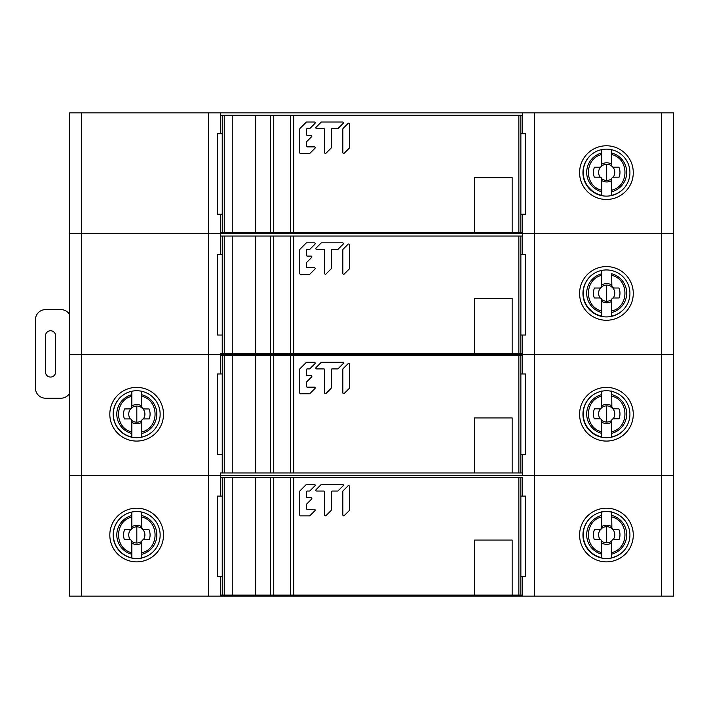 <?xml version="1.0" encoding="UTF-8"?>
<svg xmlns="http://www.w3.org/2000/svg" width="709" height="709" viewBox="0 0 709 709"><rect width="100%" height="100%" fill="white"/><g stroke="black" fill="none" stroke-linecap="round" stroke-linejoin="round"><path stroke-width="1.06" d="M661.47 596.101L661.47 233.695L673.55 233.695L673.55 112.899L220.543 112.899L220.543 133.7L220.543 115.248L232.242 115.248L232.242 232.694L220.543 232.694L220.543 214.233L220.543 233.695L69.544 233.695L81.624 233.695L81.624 354.5L673.55 354.5L522.551 354.5L522.551 335.038L522.551 354.5L69.544 354.5L81.624 354.5L81.624 475.305L673.55 475.305L522.551 475.305L522.551 454.496L522.551 475.305L69.544 475.305L81.624 475.305L81.624 596.101L673.55 596.101L673.55 233.695L220.543 233.695L534.63 233.695L534.63 596.101M208.464 596.101L208.464 233.695L220.543 233.695L220.543 254.504L220.543 236.044L224.239 236.044L224.239 353.49L232.242 353.49L232.242 236.044L224.239 236.044M224.239 353.49L220.543 353.49L220.543 373.962L220.543 355.51L224.239 355.51L224.239 472.956L232.242 472.956L232.242 355.51L224.239 355.51M81.624 596.101L69.544 596.101L69.544 112.899L220.543 112.899M522.551 236.044L522.551 214.233L522.551 254.504L522.551 236.044L232.242 236.044L232.242 353.49L522.551 353.49M579.59 293.429A26.845 26.845 0 0 0 606.434 320.273A26.845 26.845 0 0 0 633.279 293.429A26.845 26.845 0 0 0 606.434 266.584A26.845 26.845 0 0 0 579.59 293.429M582.949 293.429A23.486 23.486 0 0 0 606.434 316.914A23.486 23.486 0 0 0 629.929 293.429A23.486 23.486 0 0 0 606.434 269.943A23.486 23.486 0 0 0 582.949 293.429M601.498 287.048L601.711 286.197L600.585 287.872A8.083 8.083 44.8 0 0 600.213 298.002L599.903 297.975A1.808 1.808 0 0 1 601.719 299.783L601.719 301.352A9.58 9.58 -135.2 0 0 606.7 302.752A9.58 9.58 135 0 0 611.681 301.352L611.681 299.783A1.808 1.808 0 0 1 613.489 297.975L619.072 297.966A13.276 13.276 135 0 0 618.922 288.005L613.489 288.005A1.808 1.808 0 0 1 611.681 286.197L613.489 288.005L612.798 287.872A8.083 8.083 -45 0 1 613.188 298.002L619.072 297.966M602.925 316.648A23.787 23.787 0 0 1 601.719 316.427L601.693 299.526M601.719 312.368L601.719 309.762M611.681 304.338L611.69 312.554A20.02 20.02 0 0 0 611.672 273.78L611.672 275.331C629.193 279.107 629.512 306.953 611.681 311.012L611.681 299.783M611.681 311.012L611.69 316.32M623.973 309.062A23.468 23.468 0 0 1 611.69 316.108L611.69 316.427M611.885 287.039L611.672 275.331M611.681 286.197L611.681 284.991A9.58 9.58 135 0 0 606.691 283.591A9.58 9.58 -135.2 0 0 601.711 284.991L601.711 286.197A1.808 1.808 0 0 1 599.903 288.014L601.56 286.932L599.903 288.014L594.47 288.014A13.276 13.276 -135.2 0 0 594.328 297.975L599.903 297.975L594.328 297.975M602.579 316.595A23.778 23.778 -119.2 0 1 583.206 296.867A23.787 23.787 0 0 0 601.719 316.427L601.719 312.563A20.02 20.02 0 0 1 601.711 273.789L601.702 270.235M601.711 286.197L601.711 275.34C584.021 279.266 584.056 307.13 601.719 311.012M601.711 275.34L601.711 273.789M601.711 281.686L601.702 270.421M224.239 472.956L220.543 472.956L220.543 496.105L220.543 477.653L224.239 477.653L224.239 595.099L232.242 595.099L232.242 477.653L224.239 477.653M163.504 414.233A26.845 26.845 0 0 0 136.66 387.389A26.845 26.845 0 0 0 109.815 414.233A26.845 26.845 0 0 0 136.66 441.078A26.845 26.845 0 0 0 163.504 414.233M160.145 414.233A23.486 23.486 0 0 0 136.66 390.739A23.486 23.486 0 0 0 113.165 414.233A23.486 23.486 0 0 0 136.66 437.719A23.486 23.486 0 0 0 160.145 414.233M522.551 355.51L522.551 373.962L522.551 355.51L232.242 355.51L232.242 472.956L522.551 472.956M579.59 414.233A26.845 26.845 0 0 0 606.434 441.078A26.845 26.845 0 0 0 633.279 414.233A26.845 26.845 0 0 0 606.434 387.389A26.845 26.845 0 0 0 579.59 414.233M582.949 414.233A23.486 23.486 0 0 0 606.434 437.719A23.486 23.486 0 0 0 629.929 414.233A23.486 23.486 0 0 0 606.434 390.739A23.486 23.486 0 0 0 582.949 414.233M131.839 437.223L131.839 431.967C114.202 428.13 114.131 400.204 131.83 396.287L131.83 407.152L130.713 408.827A8.083 8.083 44.8 0 0 130.332 418.957L130.022 418.93A1.808 1.808 0 0 1 131.839 420.738L131.839 422.307A9.58 9.58 -135.2 0 0 136.819 423.707A9.58 9.58 135 0 0 141.8 422.307L141.8 420.738A1.808 1.808 0 0 1 143.617 418.922L149.191 418.922A13.276 13.276 135 0 0 149.041 408.951L143.608 408.96A1.808 1.808 0 0 1 141.8 407.143L142.926 408.818L142.013 407.994M131.839 433.323L131.839 430.709M141.8 425.303L141.809 437.143M141.791 391.191L141.791 394.736A20.02 20.02 0 0 1 141.809 433.509L141.8 420.738M151.531 432.41A23.468 23.468 0 0 1 141.809 437.054L141.809 437.373M141.818 420.472A8.083 8.083 -45 0 1 136.819 422.209L136.81 406.035A8.083 8.083 -45 0 1 141.951 407.879L141.8 405.938A9.58 9.58 135 0 0 136.81 404.547A9.58 9.58 -135.2 0 0 131.83 405.947L131.83 407.152A1.808 1.808 0 0 1 130.022 408.96L131.617 408.012M131.839 431.967L131.821 420.481A8.083 8.083 44.8 0 0 136.819 422.209M130.022 418.93L124.447 418.93L130.022 418.93M130.713 408.827L124.589 408.96A13.276 13.276 -135.2 0 0 124.447 418.93M131.839 437.382L131.839 433.518A20.02 20.02 0 0 1 131.83 394.736L131.83 391.191M131.83 396.287L131.83 394.736M131.83 402.641L131.83 391.244M141.791 391.306L141.791 396.287C159.339 400.098 159.614 427.926 141.809 431.958M141.8 407.143L141.791 396.287M142.926 408.818L143.608 408.96L142.926 408.818A8.083 8.083 -45 0 1 143.307 418.948L149.191 418.922M601.498 407.852L601.711 407.001L600.585 408.676A8.083 8.083 44.8 0 0 600.213 418.806L599.903 418.78A1.808 1.808 0 0 1 601.719 420.588L601.719 422.156A9.58 9.58 -135.2 0 0 606.7 423.548A9.58 9.58 135 0 0 611.681 422.156L611.681 420.588A1.808 1.808 0 0 1 613.489 418.771L619.072 418.771A13.276 13.276 135 0 0 618.922 408.801L613.489 408.809A1.808 1.808 0 0 1 611.681 406.993L613.489 408.809L612.798 408.668A8.083 8.083 -45 0 1 613.188 418.797L619.072 418.771M602.925 437.453A23.787 23.787 0 0 1 601.719 437.231L601.693 420.331M601.719 433.172L601.719 430.558M611.681 425.134L611.69 437.125M611.672 391.031L611.672 394.585A20.02 20.02 0 0 1 611.69 433.359L611.681 420.588M623.973 429.858A23.468 23.468 0 0 1 611.69 436.904L611.69 437.223M611.885 407.843L611.672 391.333M611.681 406.993L611.681 405.787A9.58 9.58 135 0 0 606.691 404.396A9.58 9.58 -135.2 0 0 601.711 405.796L601.711 407.001A1.808 1.808 0 0 1 599.903 408.809L601.56 407.728L599.903 408.809L594.47 408.809A13.276 13.276 -135.2 0 0 594.328 418.78L599.903 418.78L594.328 418.78M602.579 437.4A23.778 23.778 -119.2 0 1 583.206 417.663A23.787 23.787 0 0 0 601.719 437.231L601.719 433.359A20.02 20.02 0 0 1 601.711 394.585L601.702 391.04M601.711 407.001L601.711 396.136C584.021 400.062 584.056 427.935 601.719 431.816M601.711 396.136L601.711 394.585M601.711 402.482L601.702 391.226M611.681 431.808C629.512 427.757 629.193 399.911 611.672 396.136M255.736 353.49L255.736 236.044L255.736 353.49M512.146 353.49L512.146 298.462L474.56 298.462L474.56 353.49M520.867 236.044L520.867 353.49M520.867 335.038L525.573 335.038L525.573 254.504L520.867 254.504M222.227 353.49L222.227 236.044M222.227 254.504L217.53 254.504L217.53 335.038L222.227 335.038M349.484 268.419L349.484 244.827A0.824 0.824 0 0 0 348.066 244.242L343.094 249.205A0.824 0.824 0 0 0 342.855 249.798L342.855 273.39A0.824 0.824 0 0 0 344.273 273.975L349.245 269.003A0.824 0.824 0 0 0 349.484 268.419M326.043 273.975A0.824 0.824 0 0 1 324.625 273.39L324.625 250.277A0.824 0.824 0 0 0 323.8 249.453L316.684 249.453A0.824 0.824 0 0 1 316.099 248.035L321.071 243.063A0.824 0.824 0 0 1 321.656 242.824L342.509 242.824A0.824 0.824 0 0 1 343.094 244.242L338.131 249.205A0.824 0.824 0 0 1 337.537 249.453L332.087 249.453A0.824 0.824 0 0 0 331.254 250.277L331.254 268.419A0.824 0.824 0 0 1 331.014 269.003L326.043 273.975M306.403 266.85A0.824 0.824 0 0 0 307.227 267.683L314.344 267.683A0.824 0.824 0 0 1 314.929 269.092L309.957 274.064A0.824 0.824 0 0 1 309.372 274.303L300.598 274.303A0.824 0.824 0 0 1 299.774 273.479L299.774 249.798A0.824 0.824 0 0 1 300.013 249.205L306.155 243.063A0.824 0.824 0 0 1 306.74 242.824L314.344 242.824A0.824 0.824 0 0 1 314.929 244.242L309.957 249.205A0.824 0.824 0 0 1 309.372 249.453L307.227 249.453A0.824 0.824 0 0 0 306.403 250.277L306.403 255.249A0.824 0.824 0 0 0 307.227 256.082L311.029 256.082A0.824 0.824 0 0 1 311.614 257.491L306.642 262.463A0.824 0.824 0 0 0 306.403 263.048L306.403 266.85M255.736 472.956L255.736 355.51L255.736 472.956M512.146 472.956L512.146 417.92L474.56 417.92L474.56 472.956M520.867 355.51L520.867 472.956M520.867 454.496L525.573 454.496L525.573 373.962L520.867 373.962M222.227 472.956L222.227 355.51M222.227 373.962L217.53 373.962L217.53 454.496L222.227 454.496M349.484 387.876L349.484 364.284A0.824 0.824 0 0 0 348.066 363.699L343.094 368.671A0.824 0.824 0 0 0 342.855 369.256L342.855 392.848A0.824 0.824 0 0 0 344.273 393.433L349.245 388.461A0.824 0.824 0 0 0 349.484 387.876M326.043 393.433A0.824 0.824 0 0 1 324.625 392.848L324.625 369.735A0.824 0.824 0 0 0 323.8 368.91L316.684 368.91A0.824 0.824 0 0 1 316.099 367.492L321.071 362.521A0.824 0.824 0 0 1 321.656 362.281L342.509 362.281A0.824 0.824 0 0 1 343.094 363.699L338.131 368.671A0.824 0.824 0 0 1 337.537 368.91L332.087 368.91A0.824 0.824 0 0 0 331.254 369.735L331.254 387.876A0.824 0.824 0 0 1 331.014 388.461L326.043 393.433M306.403 386.308A0.824 0.824 0 0 0 307.227 387.141L314.344 387.141A0.824 0.824 0 0 1 314.929 388.55L309.957 393.522A0.824 0.824 0 0 1 309.372 393.77L300.598 393.77A0.824 0.824 0 0 1 299.774 392.937L299.774 369.256A0.824 0.824 0 0 1 300.013 368.671L306.155 362.521A0.824 0.824 0 0 1 306.74 362.281L314.344 362.281A0.824 0.824 0 0 1 314.929 363.699L309.957 368.671A0.824 0.824 0 0 1 309.372 368.91L307.227 368.91A0.824 0.824 0 0 0 306.403 369.735L306.403 374.707A0.824 0.824 0 0 0 307.227 375.54L311.029 375.54A0.824 0.824 0 0 1 311.614 376.949L306.642 381.921A0.824 0.824 0 0 0 306.403 382.506L306.403 386.308M224.239 595.099L220.543 595.099L220.543 576.639L220.543 596.101M163.504 535.029A26.845 26.845 0 0 0 136.66 508.185A26.845 26.845 0 0 0 109.815 535.029A26.845 26.845 0 0 0 136.66 561.874A26.845 26.845 0 0 0 163.504 535.029M160.145 535.029A23.486 23.486 0 0 0 136.66 511.544A23.486 23.486 0 0 0 113.165 535.029A23.486 23.486 0 0 0 136.66 558.524A23.486 23.486 0 0 0 160.145 535.029M522.551 596.101L522.551 576.639L522.551 596.101M522.551 477.653L522.551 496.105L522.551 477.653L232.242 477.653L232.242 595.099L522.551 595.099M579.59 535.029A26.845 26.845 0 0 0 606.434 561.874A26.845 26.845 0 0 0 633.279 535.029A26.845 26.845 0 0 0 606.434 508.185A26.845 26.845 0 0 0 579.59 535.029M582.949 535.029A23.486 23.486 0 0 0 606.434 558.524A23.486 23.486 0 0 0 629.929 535.029A23.486 23.486 0 0 0 606.434 511.544A23.486 23.486 0 0 0 582.949 535.029M131.839 558.018L131.839 552.763C114.202 548.926 114.131 521 131.83 517.091L131.83 527.948L130.713 529.623A8.083 8.083 44.8 0 0 130.332 539.753L130.022 539.726A1.808 1.808 0 0 1 131.839 541.543L131.839 543.112A9.58 9.58 -135.2 0 0 136.819 544.503A9.58 9.58 135 0 0 141.8 543.103L141.8 541.534A1.808 1.808 0 0 1 143.617 539.726L149.191 539.717A13.276 13.276 135 0 0 149.041 529.756L143.608 529.756A1.808 1.808 0 0 1 141.8 527.948L142.926 529.623L142.013 528.799M131.839 554.128L131.839 551.513M141.8 546.098L141.809 557.948M141.791 511.987L141.791 515.532A20.02 20.02 0 0 1 141.809 554.314L141.8 541.534M151.531 553.215A23.468 23.468 0 0 1 141.809 557.859L141.809 558.178M141.818 541.277A8.083 8.083 -45 0 1 136.819 543.014L136.81 526.84A8.083 8.083 -45 0 1 141.951 528.675L141.8 526.743A9.58 9.58 135 0 0 136.81 525.342A9.58 9.58 -135.2 0 0 131.83 526.743L131.83 527.948A1.808 1.808 0 0 1 130.022 529.765L131.617 528.817M131.839 552.763L131.821 541.277A8.083 8.083 44.8 0 0 136.819 543.014M130.022 539.726L124.447 539.726L130.022 539.726M130.713 529.623L124.589 529.765A13.276 13.276 -135.2 0 0 124.447 539.726M131.839 558.178L131.839 554.314A20.02 20.02 0 0 1 131.83 515.54L131.83 511.987M131.83 517.091L131.83 515.54M131.83 523.446L131.83 512.04M141.791 512.111L141.791 517.083C159.339 520.893 159.614 548.722 141.809 552.763M141.8 527.948L141.791 517.083M142.926 529.623L143.608 529.756L142.926 529.623A8.083 8.083 -45 0 1 143.307 539.744M143.617 539.726L149.191 539.717M601.498 528.657L601.711 527.797L600.585 529.472A8.083 8.083 44.8 0 0 600.213 539.602L599.903 539.576A1.808 1.808 0 0 1 601.719 541.392L601.719 542.952A9.58 9.58 -135.2 0 0 606.7 544.352A9.58 9.58 135 0 0 611.681 542.952L611.681 541.384A1.808 1.808 0 0 1 613.489 539.576L619.072 539.567A13.276 13.276 135 0 0 618.922 529.605L613.489 529.605A1.808 1.808 0 0 1 611.681 527.797L613.489 529.605L612.798 529.472A8.083 8.083 -45 0 1 613.188 539.602L619.072 539.567M602.925 558.258A23.787 23.787 0 0 1 601.719 558.027L601.693 541.127M601.719 553.977L601.719 551.363M611.681 545.939L611.69 557.93M611.672 511.836L611.672 515.381A20.02 20.02 0 0 1 611.69 554.163L611.681 541.384M623.973 550.663A23.468 23.468 0 0 1 611.69 557.708L611.69 558.027M611.885 528.639L611.672 512.128M611.681 527.797L611.681 526.592A9.58 9.58 135 0 0 606.691 525.192A9.58 9.58 -135.2 0 0 601.711 526.592L601.711 527.797A1.808 1.808 0 0 1 599.903 529.614L601.56 528.533L599.903 529.614L594.47 529.614A13.276 13.276 -135.2 0 0 594.328 539.576L599.903 539.576L594.328 539.576M583.197 538.45A23.787 23.787 0 0 0 601.719 558.027L601.719 554.163A20.02 20.02 0 0 1 601.711 515.39L601.702 511.836M601.711 527.797L601.711 516.941C584.021 520.867 584.056 548.739 601.719 552.612M601.711 516.941L601.711 515.39M601.711 523.286L601.702 512.022M611.681 552.612C629.512 548.553 629.193 520.707 611.672 516.932M255.736 595.099L255.736 477.653L255.736 595.099M512.146 595.099L512.146 540.063L474.56 540.063L474.56 595.099M520.867 477.653L520.867 595.099M520.867 576.639L525.573 576.639L525.573 496.105L520.867 496.105M222.227 595.099L222.227 477.653M222.227 496.105L217.53 496.105L217.53 576.639L222.227 576.639M349.484 510.019L349.484 486.427A0.824 0.824 0 0 0 348.066 485.842L343.094 490.814A0.824 0.824 0 0 0 342.855 491.399L342.855 514.991A0.824 0.824 0 0 0 344.273 515.576L349.245 510.604A0.824 0.824 0 0 0 349.484 510.019M326.043 515.576A0.824 0.824 0 0 1 324.625 514.991L324.625 491.878A0.824 0.824 0 0 0 323.8 491.053L316.684 491.053A0.824 0.824 0 0 1 316.099 489.635L321.071 484.664A0.824 0.824 0 0 1 321.656 484.424L342.509 484.424A0.824 0.824 0 0 1 343.094 485.842L338.131 490.814A0.824 0.824 0 0 1 337.537 491.053L332.087 491.053A0.824 0.824 0 0 0 331.254 491.878L331.254 510.019A0.824 0.824 0 0 1 331.014 510.604L326.043 515.576M306.403 508.45A0.824 0.824 0 0 0 307.227 509.284L314.344 509.284A0.824 0.824 0 0 1 314.929 510.693L309.957 515.665A0.824 0.824 0 0 1 309.372 515.913L300.598 515.913A0.824 0.824 0 0 1 299.774 515.08L299.774 491.399A0.824 0.824 0 0 1 300.013 490.814L306.155 484.664A0.824 0.824 0 0 1 306.74 484.424L314.344 484.424A0.824 0.824 0 0 1 314.929 485.842L309.957 490.814A0.824 0.824 0 0 1 309.372 491.053L307.227 491.053A0.824 0.824 0 0 0 306.403 491.878L306.403 496.849A0.824 0.824 0 0 0 307.227 497.683L311.029 497.683A0.824 0.824 0 0 1 311.614 499.092L306.642 504.064A0.824 0.824 0 0 0 306.403 504.648L306.403 508.45M208.464 112.899L208.464 233.695L81.624 233.695L81.624 112.899M661.47 112.899L661.47 233.695L534.63 233.695L534.63 112.899M522.551 112.899L522.551 133.7L522.551 112.899M579.59 172.624A26.845 26.845 0 0 0 606.434 199.468A26.845 26.845 0 0 0 633.279 172.624A26.845 26.845 0 0 0 606.434 145.779A26.845 26.845 0 0 0 579.59 172.624M582.949 172.624A23.486 23.486 0 0 0 606.434 196.118A23.486 23.486 0 0 0 629.929 172.624A23.486 23.486 0 0 0 606.434 149.138A23.486 23.486 0 0 0 582.949 172.624M601.693 178.73L601.719 180.556A9.58 9.58 -135.2 0 0 606.7 181.947A9.58 9.58 135 0 0 611.681 180.547L611.699 178.721A8.083 8.083 -45 0 1 606.7 180.458L606.691 164.284A8.083 8.083 -45 0 1 611.832 166.128L611.956 166.358M602.925 195.852A23.787 23.787 0 0 1 601.719 195.631L601.719 191.758L601.719 195.631A23.787 23.787 0 0 1 583.197 176.054A23.778 23.778 -119.2 0 0 602.579 195.79M601.719 191.607L601.719 187.247M611.681 182.612L611.69 195.524M611.69 195.622L611.699 178.721M611.832 166.128L612.798 167.067A8.083 8.083 -45 0 1 613.188 177.197L619.072 177.17A13.276 13.276 135 0 0 618.922 167.2L613.489 167.2A1.808 1.808 0 0 1 611.681 165.392L611.681 164.187A9.58 9.58 135 0 0 606.691 162.795A9.58 9.58 -135.2 0 0 601.711 164.187L601.56 166.128A8.083 8.083 44.8 0 1 606.691 164.284M601.711 153.064L601.711 165.392A1.808 1.808 0 0 1 599.903 167.209L594.47 167.209A13.276 13.276 -135.2 0 0 594.328 177.179L600.213 177.197A8.083 8.083 44.8 0 1 600.585 167.076L601.498 166.252M601.702 149.439L601.711 152.984A20.02 20.02 0 0 0 601.719 191.758L601.719 178.987A1.808 1.808 0 0 0 599.903 177.17L594.328 177.179M600.585 167.076L599.903 167.209L600.585 167.076M601.719 190.216C583.959 186.148 584.048 158.594 601.711 154.535L601.711 165.392M601.702 149.617L601.711 154.535M611.681 165.392L611.672 149.431M611.672 154.535C629.45 158.639 629.317 186.21 611.681 190.207M611.681 178.978A1.808 1.808 0 0 1 613.489 177.17L619.072 177.17M611.672 149.732L611.672 152.984A20.02 20.02 0 0 1 611.69 191.758M613.489 167.2L612.798 167.067L613.489 167.2M290.504 115.248L255.736 115.248L255.736 232.694L232.242 232.694L232.242 115.248L255.736 115.248L255.736 232.694L290.504 232.694L290.504 115.248L522.551 115.248M290.504 232.694L522.551 232.694M474.56 232.694L474.56 177.658L512.146 177.658L512.146 232.694M520.867 115.248L520.867 232.694M520.867 214.233L525.573 214.233L525.573 133.7L520.867 133.7M222.227 232.694L222.227 115.248M222.227 133.7L217.53 133.7L217.53 214.233L222.227 214.233M349.484 124.022L349.484 147.614A0.824 0.824 0 0 1 349.245 148.208L344.273 153.171A0.824 0.824 0 0 1 342.855 152.586L342.855 128.994A0.824 0.824 0 0 1 343.094 128.409L348.066 123.437A0.824 0.824 0 0 1 349.484 124.022M326.043 153.171A0.824 0.824 0 0 1 324.625 152.586L324.625 129.481A0.824 0.824 0 0 0 323.8 128.648L316.684 128.648A0.824 0.824 0 0 1 316.099 127.239L321.071 122.267A0.824 0.824 0 0 1 321.656 122.019L342.509 122.019A0.824 0.824 0 0 1 343.094 123.437L338.131 128.409A0.824 0.824 0 0 1 337.537 128.648L332.087 128.648A0.824 0.824 0 0 0 331.254 129.481L331.254 147.614A0.824 0.824 0 0 1 331.014 148.208L326.043 153.171M306.403 146.045A0.824 0.824 0 0 0 307.227 146.878L314.344 146.878A0.824 0.824 0 0 1 314.929 148.296L309.957 153.259A0.824 0.824 0 0 1 309.372 153.507L300.598 153.507A0.824 0.824 0 0 1 299.774 152.674L299.774 128.994A0.824 0.824 0 0 1 300.013 128.409L306.155 122.267A0.824 0.824 0 0 1 306.74 122.019L314.344 122.019A0.824 0.824 0 0 1 314.929 123.437L309.957 128.409A0.824 0.824 0 0 1 309.372 128.648L307.227 128.648A0.824 0.824 0 0 0 306.403 129.481L306.403 134.453A0.824 0.824 0 0 0 307.227 135.277L311.029 135.277A0.824 0.824 0 0 1 311.614 136.695L306.642 141.667A0.824 0.824 0 0 0 306.403 142.252L306.403 146.045M45.518 335.791L45.518 372.03A5.034 5.034 0 0 0 50.552 377.064A5.034 5.034 0 0 0 55.586 372.03L55.586 335.791A5.034 5.034 0 0 0 50.552 330.757A5.034 5.034 0 0 0 45.518 335.791M69.544 393.38A10.068 10.068 0 0 1 60.956 398.21L45.518 398.21A10.068 10.068 0 0 1 35.45 388.142L35.45 319.688A10.068 10.068 0 0 1 45.518 309.62L60.956 309.62A10.068 10.068 0 0 1 69.544 314.442M611.699 299.526A8.083 8.083 -45 0 1 606.7 301.254A8.083 8.083 44.8 0 1 601.702 299.526M606.7 301.254L606.691 285.089A8.083 8.083 -45 0 1 611.832 286.923M601.56 286.932A8.083 8.083 44.8 0 1 606.691 285.089M590.881 275.828A23.468 23.468 0 0 0 601.719 316.108M131.679 407.879A8.083 8.083 44.8 0 1 136.81 406.035M125.785 393.406A23.468 23.468 0 0 0 131.839 437.063M611.699 420.322A8.083 8.083 -45 0 1 606.7 422.059A8.083 8.083 44.8 0 1 601.702 420.331M606.7 422.059L606.691 405.885A8.083 8.083 -45 0 1 611.832 407.728M601.56 407.728A8.083 8.083 44.8 0 1 606.691 405.885M590.881 396.632A23.468 23.468 0 0 0 601.719 436.912M270.546 353.49L270.546 236.044M273.745 236.044L273.745 353.49M290.504 353.49L290.504 236.044M293.694 236.044L293.694 353.49M518.855 353.49L518.855 236.044M270.546 472.956L270.546 355.51M273.745 355.51L273.745 472.956M290.504 472.956L290.504 355.51M293.694 355.51L293.694 472.956M518.855 472.956L518.855 355.51M131.679 528.684A8.083 8.083 44.8 0 1 136.81 526.84M125.785 514.211A23.468 23.468 0 0 0 131.839 557.859M611.699 541.127A8.083 8.083 -45 0 1 606.7 542.864A8.083 8.083 44.8 0 1 601.702 541.127M606.7 542.864L606.691 526.69A8.083 8.083 -45 0 1 611.832 528.524M601.56 528.533A8.083 8.083 44.8 0 1 606.691 526.69M590.881 517.437A23.468 23.468 0 0 0 601.719 557.708M583.206 538.468A23.778 23.778 -119.2 0 0 602.579 558.196M270.546 595.099L270.546 477.653M273.745 477.653L273.745 595.099M290.504 595.099L290.504 477.653M293.694 477.653L293.694 595.099M518.855 595.099L518.855 477.653M606.7 180.458A8.083 8.083 44.8 0 1 601.702 178.73M590.881 155.032A23.468 23.468 0 0 0 601.719 195.312M611.69 195.303A23.468 23.468 0 0 0 623.973 188.257M270.546 232.694L270.546 115.248M273.745 115.248L273.745 232.694M293.694 115.248L293.694 232.694M518.855 232.694L518.855 115.248M224.239 115.248L224.239 232.694M583.223 297.018L583.729 299.358M586.866 306.306L593.185 312.74M600.328 316.09L602.747 316.622M583.223 417.823L583.729 420.153M586.866 427.102L593.185 433.545M600.328 436.886L602.747 437.426M583.223 538.627L583.729 540.958M586.866 547.906L593.185 554.341M600.328 557.691L602.747 558.231M583.223 176.222L583.729 178.553M586.866 185.501L593.185 191.944M600.328 195.285L602.747 195.826"/></g></svg>
